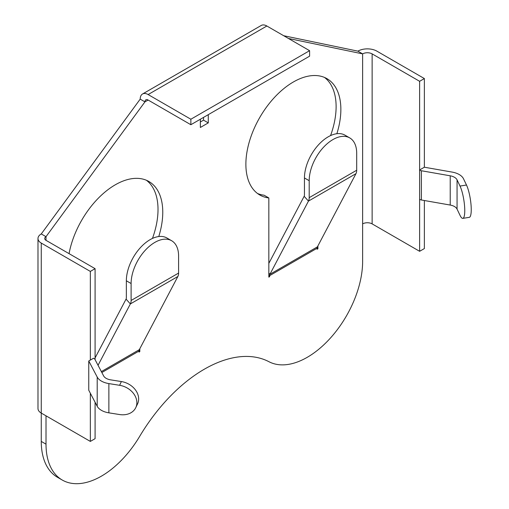 <?xml version="1.0" encoding="UTF-8"?>
<svg xmlns="http://www.w3.org/2000/svg" width="509" height="509" viewBox="0 0 509 509"><rect width="100%" height="100%" fill="white"/><g stroke="black" fill="none" stroke-linecap="round" stroke-linejoin="round"><path stroke-width="0.76" d="M88.757 360.983L93.503 358.241A3.13 1.807 180 0 1 94.089 358.508A3.13 1.807 180 0 1 94.865 359.259L103.632 375.909A10.148 5.86 0 0 0 110.65 379.854L121.384 381.559A17.91 14.099 25.5 0 1 138.652 398.929A17.91 14.099 25.5 0 1 137.551 403.898L135.769 407.633A17.91 14.099 -154.5 0 0 136.87 402.67A17.91 14.099 -154.5 0 0 119.602 385.3L108.869 383.595A16.867 9.735 180 0 1 97.206 377.042L88.757 360.983L88.757 390.231L97.206 406.284A16.867 9.735 180 0 0 108.869 412.844L119.602 414.549A17.91 14.099 -154.5 0 0 135.769 407.633M419.62 199.21A3.13 1.807 0 0 0 421.382 199.992L450.223 205.057A10.148 5.86 180 0 1 454.448 206.52A10.148 5.86 180 0 1 457.057 209.11L460.015 215.301A17.91 3.881 -99 0 0 462.827 218.367A17.91 3.881 -99 0 0 464.532 205.604A17.91 3.881 -99 0 0 460.015 186.059L466.492 185.028L463.534 178.831A16.867 9.735 0 0 0 459.201 174.53A16.867 9.735 0 0 0 452.177 172.099L424.372 167.219L419.62 169.961L419.62 251.306L372.13 223.884L372.13 53.884A6.719 3.875 0 0 0 362.631 53.884L288.425 38.461M283.672 35.719L357.878 51.142A13.431 7.756 0 0 1 376.876 51.142L424.372 78.558L419.62 81.3L419.62 169.961A3.13 1.807 0 0 0 421.382 170.744L450.223 175.809A10.148 5.86 180 0 1 454.448 177.272A10.148 5.86 180 0 1 457.057 179.862L460.015 186.059M46.014 415.821L46.014 444.16A78.361 45.244 120 0 0 62.244 480.032A78.361 45.244 120 0 0 139.631 436.436A132.652 76.585 -60 0 1 204.319 369.21A132.652 76.585 -60 0 1 269.007 361.74A78.361 45.244 120 0 0 329.049 339.554A78.361 45.244 120 0 0 362.631 261.359L362.631 223.884A6.719 3.875 180 0 1 372.13 223.884M98.046 365.29L130.361 303.918A11.192 6.464 -120 0 0 131.106 300.482L131.106 283.526A33.581 19.387 -60 0 1 145.765 249.728A33.581 19.387 -60 0 1 171.641 240.732A33.581 19.387 -60 0 1 178.595 256.103L178.595 273.066A11.192 6.464 60 0 1 177.857 276.502L139.313 349.683A4.479 2.583 -120 0 0 139.021 351.057L139.021 352.075L139.81 351.617L139.81 348.741M139.81 351.617L139.021 351.159M203.53 117.401L203.53 120.143L200.361 121.975M140.204 99.121L144.957 101.864A4.479 2.583 -120 0 1 145.886 99.815A4.479 2.583 -120 0 1 148.119 100.038L190.862 124.718L190.862 119.233L148.119 94.553A11.192 6.464 -120 0 0 142.526 94A11.192 6.464 -120 0 0 140.204 99.121L41.261 233.936L46.014 236.679A4.479 2.583 0 0 0 44.703 238.511A4.479 2.583 0 0 0 46.014 240.337L95.088 268.669L95.088 359.678M41.261 233.936A11.192 6.464 0 0 0 37.984 238.511L37.984 408.511A11.192 6.464 180 0 0 41.261 413.079L41.261 441.418A78.361 45.244 120 0 0 57.492 477.289L62.244 480.032M336.875 133.714A67.163 38.779 120 0 0 326.95 78.66A67.163 38.779 120 0 0 259.787 117.439A67.163 38.779 120 0 0 259.787 194.992A67.163 38.779 120 0 0 268.835 197.95L264.082 195.208A67.163 38.779 -60 0 1 257.497 193.477M324.494 77.438A67.163 38.779 -60 0 1 330.564 135.598M146.395 180.256A67.163 38.779 -60 0 1 152.465 238.422M268.835 197.95L268.835 277.125L269.624 276.667L269.624 275.649A4.479 2.583 60 0 1 269.923 274.281L308.46 201.093A11.192 6.464 -120 0 0 309.198 197.664L309.198 180.701A33.581 19.387 -60 0 1 323.858 146.904A33.581 19.387 -60 0 1 349.74 137.907A33.581 19.387 -60 0 1 356.694 153.279L356.694 170.241A11.192 6.464 60 0 1 355.95 173.677L317.412 246.859A4.479 2.583 -120 0 0 317.113 248.233L317.113 249.251L317.909 248.793L317.909 245.917M317.909 248.793L317.113 248.335M269.624 276.667L268.835 276.215M37.984 238.511A11.192 6.464 0 0 0 41.261 243.079L41.261 413.079L90.341 441.418L90.341 393.241M90.341 441.418L95.088 438.675L95.088 402.256M90.341 360.067L90.341 271.412L95.088 268.669M466.492 185.028A17.91 3.881 81 0 1 471.01 204.573A17.91 3.881 81 0 1 469.298 217.337L462.827 218.367M424.372 78.558L424.372 167.219M148.119 100.038L144.957 101.864L46.014 236.679L46.014 240.337M357.878 51.142L362.631 53.884L362.631 223.884M158.776 236.539A67.163 38.779 120 0 0 148.857 181.484A67.163 38.779 120 0 0 102.328 194.362A67.163 38.779 120 0 0 69.065 253.647M200.361 119.233L200.361 127.46L208.276 122.885L208.276 114.659M372.13 53.884L419.62 81.3M424.372 200.521L424.372 248.564L419.62 251.306M90.341 271.412L41.261 243.079M142.526 94L261.257 25.45A11.192 6.464 60 0 1 266.856 26.004L309.599 50.684L309.599 56.168L190.862 124.718M190.862 119.233L309.599 50.684M208.276 122.885L203.53 120.143M355.95 173.677L308.46 201.093L304.153 196.289L268.835 263.369M304.153 196.289A4.479 2.583 -120 0 0 304.452 194.922L304.452 177.959A33.581 19.387 120 0 1 319.111 144.162A33.581 19.387 120 0 1 344.987 135.165L349.74 137.907M177.857 276.502L130.361 303.918L126.06 299.114L95.088 357.922M126.06 299.114A4.479 2.583 -120 0 0 126.353 297.74L126.353 280.783A33.581 19.387 120 0 1 141.012 246.986A33.581 19.387 120 0 1 166.895 237.989L171.641 240.732M457.057 179.862L457.057 209.11M119.602 385.3L121.384 381.559M41.261 441.418L46.014 444.16M101.851 372.518L139.021 351.057M269.624 275.649L317.113 248.233M148.119 94.553L266.856 26.004M421.382 170.744L421.382 199.992M450.223 175.809L450.223 205.057M97.206 377.042L97.206 406.284M108.869 383.595L108.869 412.844M317.412 246.859L269.923 274.281L268.835 273.066M309.198 197.664L356.694 170.241M309.198 180.701L304.452 177.959M101.361 371.595L139.313 349.683M131.106 300.482L178.595 273.066M131.106 283.526L126.353 280.783"/></g></svg>
